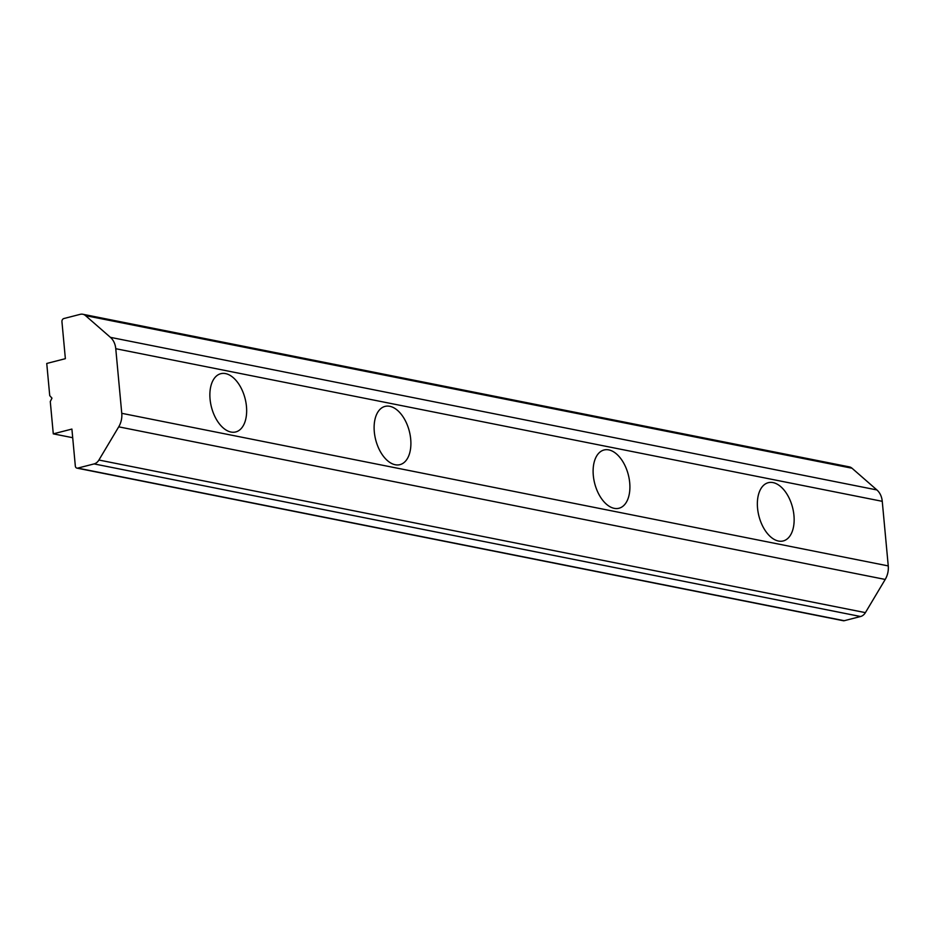 <?xml version="1.0" encoding="UTF-8"?>
<svg xmlns="http://www.w3.org/2000/svg" width="935" height="935" viewBox="0 0 935 935"><rect width="100%" height="100%" fill="white"/><g stroke="black" fill="none" stroke-linecap="round" stroke-linejoin="round"><path stroke-width="1.4" d="M395.225 464.742A30.072 17.356 -104.4 0 1 374.841 435.862A30.072 17.356 -104.4 0 1 385.045 406.398A30.072 17.356 -104.4 0 1 409.32 431.21A30.072 17.356 -104.4 0 1 399.981 464.637A30.072 17.356 -104.4 0 1 395.225 464.742M778.469 541.038A30.072 17.356 -104.4 0 1 758.086 512.17A30.072 17.356 -104.4 0 1 768.278 482.694A30.072 17.356 -104.4 0 1 792.564 507.506A30.072 17.356 -104.4 0 1 783.226 540.944A30.072 17.356 -104.4 0 1 778.469 541.038M614.213 508.336A30.072 17.356 -104.4 0 1 593.842 479.468A30.072 17.356 -104.4 0 1 604.033 449.992A30.072 17.356 -104.4 0 1 628.32 474.805A30.072 17.356 -104.4 0 1 618.982 508.243A30.072 17.356 -104.4 0 1 614.213 508.336M230.98 432.04A30.072 17.356 -104.4 0 1 210.597 403.16A30.072 17.356 -104.4 0 1 220.789 373.696A30.072 17.356 -104.4 0 1 245.075 398.509A30.072 17.356 -104.4 0 1 235.737 431.947A30.072 17.356 -104.4 0 1 230.98 432.04M53.283 433.852L71.901 429.072L75.326 466.016A2.711 2.139 -78.7 0 0 77.722 468.108L94.096 463.912A9.058 7.129 -78.7 0 0 98.911 460.032L118.722 426.839A18.104 14.247 -78.7 0 0 121.76 413.317L115.765 348.708A18.104 14.247 -78.7 0 0 110.424 337.348L85.517 315.621A9.058 7.129 -78.7 0 0 82.794 314.253A9.058 7.129 -78.7 0 0 80.211 314.335L63.849 318.543A2.711 2.139 -78.7 0 0 61.944 321.733L65.368 358.678L46.75 363.458L49.73 395.634L51.974 398.146L50.28 401.547L53.283 433.852L72.696 437.709M82.794 314.253L849.284 466.869A9.058 7.129 101.3 0 1 852.007 468.225L876.901 489.952A18.104 14.247 101.3 0 1 882.254 501.324L888.25 565.92A18.104 14.247 101.3 0 1 885.211 579.443L865.401 612.635A9.058 7.129 101.3 0 1 860.574 616.516L844.212 620.711A2.711 2.139 101.3 0 1 843.428 620.746L76.951 468.131M77.722 468.108L844.212 620.711M94.096 463.912L860.574 616.516M98.911 460.032L865.401 612.635M118.722 426.839L885.211 579.443M121.76 413.317L888.25 565.92M115.765 348.708L882.254 501.324M110.424 337.348L876.901 489.952M85.517 315.621L852.007 468.225"/></g></svg>
